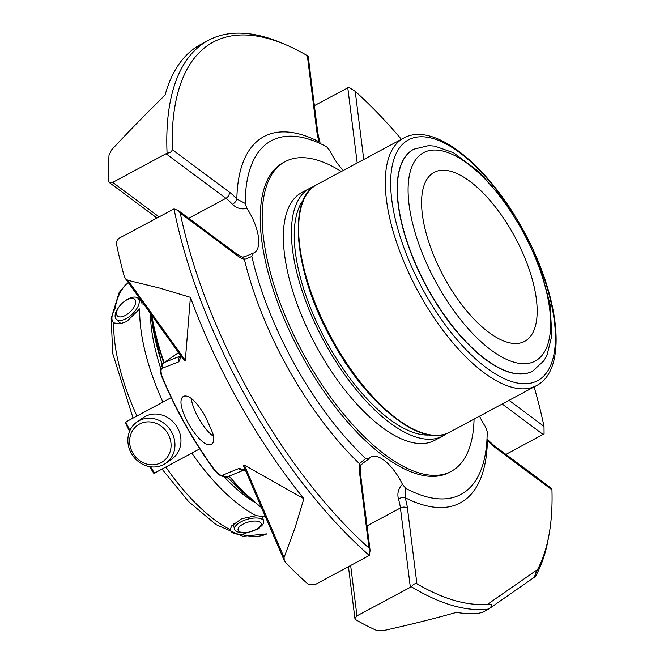 <?xml version="1.0" encoding="UTF-8"?>
<svg xmlns="http://www.w3.org/2000/svg" width="664" height="664" viewBox="0 0 664 664"><rect width="100%" height="100%" fill="white"/><g stroke="black" fill="none" stroke-linecap="round" stroke-linejoin="round"><path stroke-width="1" d="M512.998 233.479A95.857 40.736 61.8 0 0 434.082 172.399A95.857 40.736 61.8 0 0 443.469 276.124A95.857 40.736 61.8 0 0 524.66 341.354A95.857 40.736 61.8 0 0 512.998 233.479M177.811 353.065L164.523 362.395L178.55 352.634M261.491 507.595A163.527 69.504 -118.2 0 1 229.13 476.129M164.182 362.544A163.527 69.504 -118.2 0 1 151.865 315.45M181.247 356.394L178.848 361.789L162.439 368.205C160.671 368.777 160.572 371.608 162.14 376.712A5.03 1.013 157.3 0 0 162.008 377.135C176.026 410.518 193.498 441.519 214.414 470.137A5.03 1.444 143.7 0 0 214.904 470.353C218.448 474.337 221.054 475.939 222.706 475.15A5.03 4.764 68.2 0 0 228.084 476.544L243.879 470.104L245.705 470.867M222.706 475.15L238.949 468.452A5.03 4.756 68 0 0 244.012 470.129M162.439 368.205A5.03 4.764 -111.8 0 1 164.523 362.395L180.865 355.829M178.848 361.789A5.03 4.756 -112 0 1 180.6 355.995M551.95 489.824L551.701 488.513L493.784 445.386A5.03 3.378 126.7 0 1 494.796 447.27L551.95 489.824A315.035 133.896 -118.2 0 1 548.954 535.176A315.035 133.896 -118.2 0 1 537.549 569.546L487.733 604.207L491.236 604.522C491.584 606.24 490.696 607.743 488.588 609.046L482.96 612.191L477.972 613.478A318.869 135.522 -118.2 0 1 456.517 612.357C433.658 618.806 408.991 624.948 382.514 630.8L376.82 630.501A318.869 135.522 61.8 0 1 355.871 619.753L354.933 618.483L356.958 615.843L411.381 586.76C413.124 584.312 414.967 583.316 416.909 583.78L407.422 508.06A5.03 3.054 172.9 0 0 400.417 507.985A35.225 14.973 61.8 0 0 398.392 498.896C397.064 493.128 398.425 488.289 402.475 484.38A35.225 14.973 61.8 0 0 370.91 457.006A35.225 14.973 61.8 0 0 368.553 459.123L368.238 459.422C362.843 462.991 360.237 465.356 360.419 466.518L360.51 473.93A5.03 3.054 172.9 0 0 359.531 472.403L369.018 548.132L370.105 550.547L369.308 555.436L315.051 584.652L307.988 584.104A318.869 135.522 61.8 0 1 285.703 562.665L284.225 560.54L284.076 557.511L294.974 528.063L303.863 498.705L244.369 465.14L284.076 557.511M238.949 468.452L244.842 469.797M284.026 560.026L243.464 465.647L244.369 465.14M303.863 498.705A318.869 135.522 -118.2 0 1 190.402 297.339L185.322 360.353L184.318 360.668L125.313 278.457L127.886 280.324L185.322 360.353M190.402 297.339L159.758 288.101L127.886 280.324M212.688 432.994L205.666 417.009C196.884 401.919 189.647 394.955 183.953 396.134C171.495 401.504 201.375 451.943 211.849 443.917C214.024 442.448 214.306 438.813 212.688 432.994M369.308 555.436A318.869 135.522 -118.2 0 1 174.043 208.903L119.678 237.919C117.279 239.48 116.225 241.613 116.515 244.302A318.869 135.522 61.8 0 0 124.143 275.942L125.313 278.457M172.283 149.649A315.035 133.896 -118.2 0 1 286.101 44.886A315.035 133.896 -118.2 0 1 307.332 55.693L316.819 131.414A5.03 3.054 172.9 0 1 317.799 132.941L319.923 142.47A5.03 1.901 162.8 0 0 319.127 141.797A207.807 88.32 61.8 0 0 236.849 199.051A40.255 17.106 61.8 0 0 229.445 192.203L172.283 149.649C171.768 151.716 170.025 152.886 167.062 153.168A318.869 135.522 -118.2 0 1 208.388 40.346L200.702 44.463A318.869 135.522 -118.2 0 0 165.062 95.11C147.964 111.768 130.119 130.036 111.544 149.906L109.02 155.227A318.869 135.522 61.8 0 0 108.572 180.865L109.369 182.592L112.722 182.409L158.987 216.846M306.743 55.992C308.411 56.614 308.602 56.515 307.332 55.693M208.388 40.346A318.869 135.522 -118.2 0 1 282.117 43.185L286.101 44.886M363.756 159.484L355.215 91.341L348.816 87.316L314.379 105.651M355.215 91.341A315.035 133.896 -118.2 0 1 401.38 139.315M534.113 386.896A315.035 133.896 -118.2 0 1 544.007 426.388L509.031 400.342M505.926 454.433L544.073 433.849L544.007 426.388M548.954 535.176L548.173 539.434A318.869 135.522 -118.2 0 1 535.375 576.485C533.532 577.995 536.553 570.766 537.549 569.546M534.254 577.29L535.375 576.485M411.381 586.76A318.869 135.522 -118.2 0 0 488.588 609.046L487.94 609.519M487.733 604.207A315.035 133.896 -118.2 0 1 416.909 583.78M369.018 548.132A315.035 133.896 -118.2 0 1 180.234 213.086L237.397 255.64A5.03 3.378 -53.3 0 0 236.384 253.756L178.467 210.637L180.234 213.086M174.043 208.903L178.467 210.646M167.062 153.168L112.722 182.409M486.986 439.062L487.11 439.203A5.03 2.299 137.9 0 1 487.393 440.423A40.255 17.106 61.8 0 0 494.796 447.27M479.557 416.145A35.225 14.973 61.8 0 0 485.409 426.678L487.193 431.683A200.669 85.282 -118.2 0 1 471.83 485.658A200.669 85.282 -118.2 0 1 405.754 488.347L405.115 497.668A5.03 1.901 162.8 0 0 398.392 498.896M368.553 459.123L365.698 458.525A200.669 85.282 -118.2 0 1 251.847 256.478L252.403 253.441C246.311 256.271 242.858 257.433 242.028 256.926A5.03 4.142 109 0 1 244.427 259.541A207.807 88.32 61.8 0 0 359.448 463.679A5.03 3.934 7.8 0 1 360.419 466.518M252.611 253.357A35.225 14.973 61.8 0 0 254.138 252.776A35.225 14.973 61.8 0 0 246.983 208.421L245.199 203.416L236.849 199.051A5.03 2.299 137.9 0 1 232.4 204.304A35.225 14.973 61.8 0 0 225.926 198.32L166.116 153.782M246.983 208.421C241.422 209.658 236.567 208.288 232.4 204.304M245.199 203.416A200.669 85.282 -118.2 0 1 284.648 136.527A200.669 85.282 -118.2 0 1 326.638 146.752L329.917 150.72A35.225 14.973 61.8 0 0 343.354 170.424M405.754 488.347L402.475 484.38M359.531 472.403A40.255 17.106 61.8 0 1 359.448 463.679L365.698 458.525M251.847 256.478L244.427 259.541A40.255 17.106 61.8 0 1 237.397 255.64M341.329 171.511A175.728 74.692 61.8 0 0 285.097 161.634L283.163 162.672A175.728 74.692 61.8 0 0 304.552 360.444A175.728 74.692 61.8 0 0 449.229 472.428L451.171 471.39A175.728 74.692 61.8 0 0 474.063 419.092M229.055 476.163A147.483 62.682 61.8 0 0 230.757 478.005M157.592 341.545A147.483 62.682 61.8 0 0 163.709 362.876M532.636 371.159A125.886 53.502 -118.2 0 1 532.528 371.209A125.886 53.502 -118.2 0 1 428.886 290.99A125.886 53.502 -118.2 0 1 413.564 149.317A125.886 53.502 -118.2 0 1 413.672 149.259M303.622 199.557A135.921 57.768 61.8 0 0 325.277 339.487A135.921 57.768 61.8 0 0 429.832 434.97M313.831 186.542A140.585 59.752 61.8 0 0 309.764 188.294A140.585 59.752 61.8 0 0 323.526 340.424A140.585 59.752 61.8 0 0 442.614 436.099A140.585 59.752 61.8 0 0 445.137 434.555A140.585 59.752 61.8 0 0 446.324 433.667M442.614 436.099L434.563 440.415A140.585 59.752 -118.2 0 1 318.82 350.824A140.585 59.752 -118.2 0 1 301.705 192.61L309.764 188.294M285.097 161.634A175.728 74.692 61.8 0 0 306.486 359.407A175.728 74.692 61.8 0 0 451.171 471.39M161.203 462.601A22.136 20.02 55.2 0 1 129.621 441.9A22.136 20.02 55.2 0 1 160.215 425.499A22.136 20.02 55.2 0 1 161.203 462.601M163.742 464.493A25.157 22.742 55.2 0 1 132.012 454.483A25.157 22.742 55.2 0 1 137.041 421.939A25.157 22.742 55.2 0 1 170.075 429.608A25.157 22.742 55.2 0 1 165.776 463.248A25.157 22.742 55.2 0 1 163.742 464.493M137.041 421.939L143.042 417.764A25.157 22.742 55.2 0 1 145.067 416.519A25.157 22.742 55.2 0 1 176.807 426.529A25.157 22.742 55.2 0 1 171.777 459.073L165.776 463.248M129.945 430.479A191.705 81.481 -118.2 0 1 125.762 421.997L171.179 397.645M150.496 466.775A191.705 81.481 -118.2 0 0 154.546 473.083L199.756 448.847M125.762 421.997L125.288 422.428L125.762 421.997M256.204 529.515A12.002 4.963 -15.9 0 1 243.547 532.611A12.002 4.963 -15.9 0 1 240.21 526.012A12.002 4.963 -15.9 0 1 257.167 521.182A12.002 4.963 -15.9 0 1 257.815 528.552A12.002 4.963 -15.9 0 1 256.204 529.515M125.396 315.392A12.002 5.893 136.5 0 1 116.905 315.201A12.002 5.893 136.5 0 1 120.234 305.291A12.002 5.893 136.5 0 1 124.06 301.655A12.002 5.893 136.5 0 1 135.68 301.439A12.002 5.893 136.5 0 1 125.396 315.392M243.547 532.611L241.538 532.536A15.098 6.242 -15.9 0 1 234.649 529.399A15.098 6.242 -15.9 0 1 247.456 519.265A15.098 6.242 -15.9 0 1 263.683 521.132A15.098 6.242 -15.9 0 1 259.483 527.432L257.815 528.552M124.06 301.655L124.6 301.24A15.098 7.404 136.5 0 1 138.12 298.368A15.098 7.404 136.5 0 1 126.284 318.521A15.098 7.404 136.5 0 1 116.225 319.16A15.098 7.404 136.5 0 1 119.786 305.813L120.234 305.291M263.683 521.132L262.521 517.032A15.098 6.242 164.1 0 0 261.865 515.895M233.471 523.821A15.098 6.242 164.1 0 0 233.479 525.299L234.649 529.399M142.046 304.228A15.098 7.404 -43.5 0 0 140.926 301.323L138.12 298.368M116.225 319.16L119.039 322.115A15.098 7.404 -43.5 0 0 122.093 323.409M165.842 467.033A143.781 61.113 61.8 0 0 230.192 529.615C230.815 532.81 234.757 534.42 242.02 534.437A143.781 61.113 61.8 0 0 266.895 533.873L242.775 536.246L216.132 524.676L188.543 501.527L162.016 469.083M128.368 282.706L126.268 284.3A143.781 61.113 61.8 0 0 114.947 308.926C111.369 315.45 110.946 320.098 113.685 322.853A143.781 61.113 61.8 0 0 136.925 416.013M259.176 528.527L242.02 534.437M264.612 516.667L256.188 515.671L241.688 518.725L231.678 525.888L230.192 529.615M162.929 402.069A143.781 61.113 61.8 0 1 139.689 308.909L126.716 321.534L119.935 323.849L113.685 322.853M191.273 398.292A27.672 9.371 -120.3 0 0 213.451 436.348M214.904 470.353A198.968 84.56 -118.2 0 1 162.14 376.712M357.199 163.004L347.77 87.748M543.144 434.48L502.208 404.002M410.344 587.225L400.417 507.985L367.018 525.888M350.658 565.562L356.958 615.843M229.445 192.203A5.03 3.378 126.7 0 1 225.926 198.32L188.717 218.265M316.819 131.414A40.255 17.106 61.8 0 0 319.127 141.797M407.422 508.06A40.255 17.106 61.8 0 0 405.115 497.668A207.807 88.32 61.8 0 0 487.393 440.423M255.183 502.449A147.483 62.682 -118.2 0 1 227.229 476.827M162.257 364.287A147.483 62.682 -118.2 0 1 151.234 314.57M437.9 285.727A118.217 50.248 61.8 0 0 550.315 331.552A118.217 50.248 61.8 0 0 449.893 153.343A118.217 50.248 61.8 0 0 437.9 285.727M429.093 290.882A125.886 53.502 61.8 0 0 532.736 371.101L543.891 360.793L547.02 355.14L551.809 335.801L550.132 304.486L540.612 269.277L524.394 232.973L503.312 199.515L479.433 172.117L453.495 152.737L434.729 146.113L428.645 145.623L413.772 149.209A125.886 53.502 61.8 0 0 429.093 290.882M533.059 250.61A136.626 58.067 -118.2 0 1 499.61 376.347A136.626 58.067 -118.2 0 1 391.063 173.885A136.626 58.067 -118.2 0 1 514.309 215.626M403.621 138.112C433.501 121.288 486.38 164.066 521.257 226.673C559.229 293.114 569.056 369.308 536.354 385.693A140.461 59.694 -118.2 0 1 417.374 290.11A140.461 59.694 -118.2 0 1 403.621 138.112L316.96 184.575A140.461 59.694 61.8 0 0 334.05 342.649A140.461 59.694 61.8 0 0 449.694 432.156C422.204 448.499 368.337 406.235 333.386 342.964C294.833 276.108 286.018 199.125 316.96 184.575M191.838 453.089A143.781 61.113 61.8 0 0 256.188 515.671M150.413 313.433A136.112 57.851 61.8 0 0 160.647 368.221M224.233 476.959A136.112 57.851 61.8 0 0 253.225 501.536M155.044 216.597L156.073 218.406M214.414 470.137L217.468 473.482C219.228 475.565 226.482 478.478 228.084 476.544M163.784 362.818C159.958 366.254 159.368 371.027 162.008 377.135M180.666 355.589L180.517 356.286M317.799 132.941L308.196 56.332M488.297 609.303L534.711 577.008M348.451 566.749L354.925 618.491M370.114 550.547L360.51 473.93M109.369 182.592L156.895 217.966M487.11 439.203L493.784 445.386M242.045 256.935L236.384 253.756M320.463 143.681L319.923 142.47M259.018 505.636L226.623 476.951M161.858 364.86L150.711 313.848M536.354 385.693L449.694 432.156M125.156 422.428L129.563 431.359M149.541 466.626L153.816 473.291M133.066 418.088L112.714 353.547L111.195 318.272L119.122 292.616L125.977 284.283"/></g></svg>
